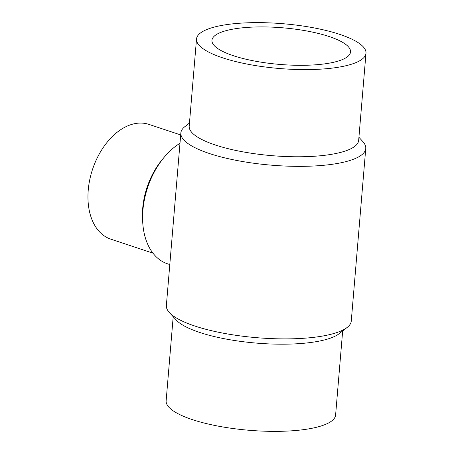 <?xml version="1.0" encoding="UTF-8"?>
<svg xmlns="http://www.w3.org/2000/svg" width="454" height="454" viewBox="0 0 454 454"><rect width="100%" height="100%" fill="white"/><g stroke="black" fill="none" stroke-linecap="round" stroke-linejoin="round"><path stroke-width="0.68" d="M196.52 39.004L189.199 126.172A85.034 22.462 4.8 0 0 241.528 151.585A85.034 22.462 4.8 0 0 335.217 153.639A85.034 22.462 4.8 0 0 358.666 140.405L365.986 53.231A85.034 22.462 4.8 0 0 313.657 27.825A85.034 22.462 4.8 0 0 219.963 25.764A85.034 22.462 4.8 0 0 196.52 39.004A85.034 22.462 4.8 0 0 248.843 64.411A85.034 22.462 4.8 0 0 342.537 66.471A85.034 22.462 4.8 0 0 365.986 53.231M189.46 123.051L184.948 126.581A92.781 24.51 4.8 0 0 180.851 132.971A92.781 24.51 4.8 0 0 237.947 160.693A92.781 24.51 4.8 0 0 340.177 162.941A92.781 24.51 4.8 0 0 365.759 148.498A92.781 24.51 4.8 0 0 362.786 141.512L358.927 137.278M180.851 132.971L166.363 305.502A92.781 24.51 4.8 0 0 169.336 312.488A92.781 24.51 4.8 0 0 235.615 335.256A92.781 24.51 4.8 0 0 325.688 335.472A92.781 24.51 4.8 0 0 347.174 327.419A92.781 24.51 4.8 0 0 351.271 321.029L365.759 148.498M169.336 312.488L176.186 319.996A85.034 22.462 4.8 0 0 236.926 340.863A85.034 22.462 4.8 0 0 319.48 341.062A85.034 22.462 4.8 0 0 339.172 333.684L347.174 327.419M173.195 316.722L166.141 400.769A85.034 22.462 4.8 0 0 218.465 426.175A85.034 22.462 4.8 0 0 312.159 428.236A85.034 22.462 4.8 0 0 335.608 414.996L342.668 330.949M169.802 264.563L167.526 263.808A65.983 42.926 -71.6 0 1 142.698 221.904L142.533 218.851A60.467 39.339 -71.6 0 1 162.197 159.638L164.155 157.288A65.983 42.926 -71.6 0 1 179.988 143.288M152.958 253.156L110.81 239.162A60.467 39.339 -71.6 0 1 89.756 179.71A60.467 39.339 -71.6 0 1 134.747 123.658A60.467 39.339 -71.6 0 1 148.923 124.39L180.686 134.934M142.698 221.904A65.983 42.926 -71.6 0 1 164.155 157.288M329.127 36.53A69.536 18.37 -175.2 0 1 350.545 51.938A69.536 18.37 -175.2 0 1 307.801 65.211A69.536 18.37 -175.2 0 1 233.379 55.706A69.536 18.37 -175.2 0 1 211.956 40.298A69.536 18.37 -175.2 0 1 254.705 27.019A69.536 18.37 -175.2 0 1 329.127 36.53"/></g></svg>
